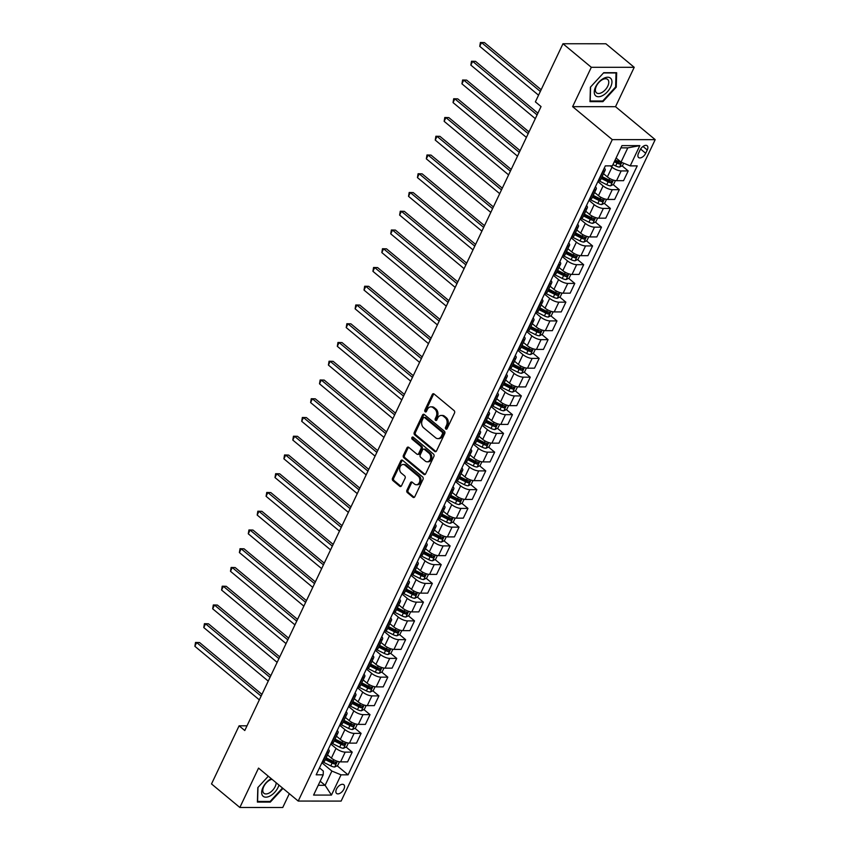<?xml version="1.0" encoding="UTF-8"?>
<svg xmlns="http://www.w3.org/2000/svg" width="850" height="850" viewBox="0 0 850 850"><rect width="100%" height="100%" fill="white"/><g stroke="black" fill="none" stroke-linecap="round" stroke-linejoin="round"><path stroke-width="1.27" d="M445.825 429.048A1.222 0.924 -90 0 0 447.089 428.666L454.516 413.015A1.742 1.317 -90 0 0 454.102 410.624L434.074 393.986A1.742 1.317 -90 0 0 432.267 394.527L424.841 410.168A1.222 0.924 -90 0 0 426.402 411.464L427.359 409.445A5.567 4.207 -90 0 1 430.918 406.842A5.567 4.207 -90 0 1 433.16 407.692L434.828 409.073A5.567 4.207 -90 0 1 436.146 416.744L435.189 418.774A1.222 0.924 -90 0 0 436.741 420.059L437.707 418.041A5.567 4.207 -90 0 1 441.267 415.438A5.567 4.207 -90 0 1 443.498 416.288L445.166 417.669A5.567 4.207 -90 0 1 446.494 425.34L445.538 427.369A1.222 0.924 -90 0 0 445.825 429.048M343.91 789.087A5.663 3.145 129.7 0 0 343.825 784.731A5.663 3.145 129.7 0 0 336.494 789.087A5.663 3.145 129.7 0 0 336.579 793.443A5.663 3.145 129.7 0 0 343.91 789.087M406.938 490.195A1.742 1.317 -90 0 0 407.341 492.596L412.962 497.261A1.742 1.317 -90 0 0 414.779 496.719L423.024 479.347A1.742 1.317 -90 0 0 422.609 476.946L402.581 460.307A1.742 1.317 -90 0 0 400.775 460.859L392.53 478.231A1.742 1.317 -90 0 0 392.934 480.622L399.723 486.264A1.742 1.317 -90 0 0 401.54 485.711L405.067 478.284A1.742 1.317 -90 0 0 404.653 475.883L401.285 473.089A4.654 3.517 -90 0 1 399.776 467.861A4.654 3.517 -90 0 1 403.166 464.493A4.654 3.517 -90 0 1 405.025 465.205L418.211 476.159A4.654 3.517 -90 0 1 419.719 481.387A4.654 3.517 -90 0 1 416.341 484.755A4.654 3.517 -90 0 1 414.471 484.043L412.271 482.216A1.742 1.317 -90 0 0 410.465 482.757L406.938 490.195L408.096 490.195A1.742 1.317 -90 0 0 408.51 492.596L414.12 497.261A1.742 1.317 -90 0 0 414.248 497.346M258.538 768.102L239.849 807.479L211.512 783.934L239.105 725.815L244.779 730.522L541.046 106.569L535.383 101.862L562.976 43.743L591.313 67.288L572.624 106.654L612.287 139.623L298.212 801.061L258.538 768.102M434.711 451.478A1.742 1.317 -90 0 0 436.517 450.925L444.763 433.553A1.742 1.317 -90 0 0 444.348 431.163L424.331 414.524A1.742 1.317 -90 0 0 422.514 415.066L414.269 432.438A1.742 1.317 -90 0 0 414.683 434.839L434.711 451.478L435.869 451.478A1.742 1.317 -90 0 0 435.986 451.562M433.893 456.45L425.648 473.822A1.742 1.317 -90 0 1 423.831 474.374L403.814 457.725A1.742 1.317 -90 0 1 403.399 455.334L406.927 447.897A1.742 1.317 -90 0 1 408.733 447.355L416.861 454.102A1.742 1.317 -90 0 0 418.668 453.549L421.016 448.619A1.742 1.317 -90 0 0 420.601 446.218L412.144 439.195A1.222 0.924 -90 0 1 413.121 437.134L433.479 454.049A1.742 1.317 -90 0 1 433.893 456.45M640.071 149.982L638.509 153.287A5.493 3.049 129.7 0 0 638.594 157.516A5.493 3.049 129.7 0 0 645.702 153.287L647.264 149.993A5.493 3.049 129.7 0 0 647.179 145.764A5.493 3.049 129.7 0 0 640.071 149.982M612.287 139.623L655.191 139.644L341.116 801.093L298.212 801.061M639.827 145.637L630.211 165.888L621.031 162.116L627.799 147.868L639.827 145.637L621.966 145.626L612.351 165.877L605.338 165.867L316.179 774.817L323.202 774.828L323.308 771.056L319.483 767.879M337.163 765.776L348.075 774.839L637.224 165.888L630.211 165.888M348.075 774.839L341.052 774.839L331.447 795.079L313.586 795.069L323.202 774.828M572.624 106.654L615.528 106.686L634.217 67.309L591.313 67.288M634.217 67.309L605.88 43.764L562.976 43.743M239.849 807.479L282.752 807.5L289.319 793.677M615.528 106.686L655.191 139.644M247.01 725.815L239.105 725.815M627.799 147.868L620.904 147.857M621.031 162.116L616.091 158.004M320.174 781.203L325.114 785.315L331.882 771.067L321.906 762.769M346.067 747.033L352.219 752.133L347.586 761.887L340.574 761.876A7.087 2.465 -154.6 0 1 331.394 758.115L327.537 754.906M352.219 752.133L345.196 752.133A7.087 2.465 -154.6 0 1 336.026 748.361L330.809 744.026M354.971 728.28L361.112 733.391L356.49 743.134L349.467 743.134A7.087 2.465 -154.6 0 1 340.297 739.362L336.441 736.153M361.112 733.391L354.099 733.38A7.087 2.465 -154.6 0 1 344.93 729.608L339.713 725.273M363.874 709.537L370.016 714.638L365.394 724.391L358.371 724.381A7.087 2.465 -154.6 0 1 349.201 720.609L345.344 717.411M370.016 714.638L363.003 714.638A7.087 2.465 -154.6 0 1 353.834 710.866L348.617 706.531M372.778 690.784L378.919 695.884L374.287 705.638L367.274 705.638A7.087 2.465 -154.6 0 1 358.105 701.866L354.248 698.657M378.919 695.884L371.907 695.884A7.087 2.465 -154.6 0 1 362.737 692.112L357.51 687.778M381.682 672.031L387.823 677.142L383.191 686.896L376.178 686.885A7.087 2.465 -154.6 0 1 367.009 683.113L363.152 679.915M387.823 677.142L380.811 677.142A7.087 2.465 -154.6 0 1 371.641 673.37L366.414 669.035M390.586 653.289L396.727 658.389L392.094 668.143L385.082 668.143A7.087 2.465 -154.6 0 1 375.913 664.371L372.056 661.162M396.727 658.389L389.714 658.389A7.087 2.465 -154.6 0 1 380.534 654.617L375.317 650.282M399.489 634.536L405.631 639.646L400.998 649.389L393.986 649.389A7.087 2.465 -154.6 0 1 384.816 645.617L380.949 642.419M405.631 639.646L398.618 639.636A7.087 2.465 -154.6 0 1 389.438 635.874L384.221 631.539M408.382 615.793L414.534 620.893L409.902 630.647L402.889 630.636A7.087 2.465 -154.6 0 1 393.709 626.875L389.853 623.666M414.534 620.893L407.511 620.893A7.087 2.465 -154.6 0 1 398.342 617.121L393.125 612.786M417.286 597.04L423.438 602.151L418.806 611.894L411.793 611.894A7.087 2.465 -154.6 0 1 402.613 608.122L398.756 604.913M423.438 602.151L416.415 602.14A7.087 2.465 -154.6 0 1 407.246 598.379L402.029 594.033M426.19 578.298L432.331 583.398L427.709 593.151L420.686 593.141A7.087 2.465 -154.6 0 1 411.517 589.379L407.66 586.171M432.331 583.398L425.319 583.398A7.087 2.465 -154.6 0 1 416.149 579.626L410.933 575.291M435.094 559.544L441.235 564.655L436.613 574.398L429.59 574.398A7.087 2.465 -154.6 0 1 420.421 570.626L416.564 567.418M441.235 564.655L434.223 564.644A7.087 2.465 -154.6 0 1 425.053 560.872L419.836 556.537M443.998 540.802L450.139 545.902L445.506 555.656L438.494 555.645A7.087 2.465 -154.6 0 1 429.324 551.873L425.467 548.675M450.139 545.902L443.126 545.902A7.087 2.465 -154.6 0 1 433.957 542.13L428.729 537.795M452.901 522.049L459.043 527.149L454.41 536.903L447.397 536.903A7.087 2.465 -154.6 0 1 438.228 533.131L434.371 529.922M459.043 527.149L452.03 527.149A7.087 2.465 -154.6 0 1 442.861 523.377L437.633 519.042M461.805 503.296L467.946 508.406L463.314 518.149L456.301 518.149A7.087 2.465 -154.6 0 1 447.132 514.378L443.275 511.179M467.946 508.406L460.934 508.406A7.087 2.465 -154.6 0 1 451.754 504.634L446.537 500.299M470.709 484.553L476.85 489.653L472.217 499.407L465.205 499.407A7.087 2.465 -154.6 0 1 456.036 495.635L452.168 492.426M476.85 489.653L469.837 489.653A7.087 2.465 -154.6 0 1 460.658 485.881L455.441 481.546M479.602 465.8L485.754 470.911L481.121 480.654L474.109 480.654A7.087 2.465 -154.6 0 1 464.929 476.882L461.072 473.673M485.754 470.911L478.731 470.9A7.087 2.465 -154.6 0 1 469.561 467.139L464.344 462.793M488.506 447.058L494.658 452.158L490.025 461.911L483.013 461.901A7.087 2.465 -154.6 0 1 473.832 458.139L469.976 454.931M494.658 452.158L487.634 452.158A7.087 2.465 -154.6 0 1 478.465 448.386L473.248 444.051M497.409 428.304L503.551 433.415L498.929 443.158L491.906 443.158A7.087 2.465 -154.6 0 1 482.736 439.386L478.879 436.178M503.551 433.415L496.538 433.404A7.087 2.465 -154.6 0 1 487.369 429.632L482.152 425.297M506.313 409.562L512.454 414.662L507.832 424.416L500.809 424.405A7.087 2.465 -154.6 0 1 491.64 420.633L487.783 417.435M512.454 414.662L505.442 414.662A7.087 2.465 -154.6 0 1 496.272 410.89L491.056 406.555M515.217 390.809L521.358 395.919L516.726 405.663L509.713 405.663A7.087 2.465 -154.6 0 1 500.544 401.891L496.687 398.682M521.358 395.919L514.346 395.909A7.087 2.465 -154.6 0 1 505.176 392.137L499.949 387.802M524.121 372.066L530.262 377.166L525.629 386.92L518.617 386.909A7.087 2.465 -154.6 0 1 509.447 383.138L505.591 379.939M530.262 377.166L523.249 377.166A7.087 2.465 -154.6 0 1 514.08 373.394L508.853 369.059M533.024 353.313L539.166 358.413L534.533 368.167L527.521 368.167A7.087 2.465 -154.6 0 1 518.351 364.395L514.494 361.186M539.166 358.413L532.153 358.413A7.087 2.465 -154.6 0 1 522.973 354.641L517.756 350.306M541.928 334.56L548.069 339.671L543.437 349.414L536.424 349.414A7.087 2.465 -154.6 0 1 527.255 345.642L523.388 342.444M548.069 339.671L541.057 339.66A7.087 2.465 -154.6 0 1 531.877 335.899L526.66 331.564M550.821 315.817L556.973 320.918L552.341 330.671L545.328 330.661A7.087 2.465 -154.6 0 1 536.148 326.899L532.291 323.691M556.973 320.918L549.95 320.918A7.087 2.465 -154.6 0 1 540.781 317.146L535.564 312.811M559.725 297.064L565.877 302.175L561.244 311.918L554.232 311.918A7.087 2.465 -154.6 0 1 545.052 308.146L541.195 304.938M565.877 302.175L558.854 302.164A7.087 2.465 -154.6 0 1 549.684 298.403L544.468 294.058M568.629 278.322L574.77 283.422L570.148 293.176L563.125 293.165A7.087 2.465 -154.6 0 1 553.956 289.404L550.099 286.195M574.77 283.422L567.758 283.422A7.087 2.465 -154.6 0 1 558.588 279.65L553.371 275.315M577.532 259.569L583.674 264.679L579.052 274.422L572.029 274.422A7.087 2.465 -154.6 0 1 562.859 270.651L559.003 267.442M583.674 264.679L576.661 264.669A7.087 2.465 -154.6 0 1 567.492 260.897L562.275 256.562M586.436 240.826L592.577 245.926L587.945 255.68L580.933 255.669A7.087 2.465 -154.6 0 1 571.763 251.898L567.906 248.699M592.577 245.926L585.565 245.926A7.087 2.465 -154.6 0 1 576.396 242.154L571.168 237.819M595.34 222.073L601.481 227.173L596.849 236.927L589.836 236.927A7.087 2.465 -154.6 0 1 580.667 233.155L576.81 229.946M601.481 227.173L594.469 227.173A7.087 2.465 -154.6 0 1 585.299 223.401L580.072 219.066M604.244 203.32L610.385 208.431L605.753 218.174L598.74 218.174A7.087 2.465 -154.6 0 1 589.571 214.402L585.714 211.204M610.385 208.431L603.372 208.431A7.087 2.465 -154.6 0 1 594.192 204.659L588.976 200.324M613.148 184.577L619.289 189.678L614.656 199.431L607.644 199.431A7.087 2.465 -154.6 0 1 598.474 195.659L594.607 192.451M619.289 189.678L612.276 189.678A7.087 2.465 -154.6 0 1 603.096 185.906L597.879 181.571M622.041 165.824L628.192 170.935L623.56 180.678L616.548 180.678A7.087 2.465 -154.6 0 1 607.367 176.906L603.511 173.697M628.192 170.935L621.169 170.924A7.087 2.465 -154.6 0 1 612 167.163L610.459 165.877M318.219 785.315L325.114 785.315L331.447 795.079M615.113 160.066L618.386 162.786M605.774 178.458L609.482 181.539M596.87 197.2L600.589 200.292M587.966 215.953L591.685 219.034M579.073 234.706L582.781 237.788M570.169 253.449L573.878 256.53M561.266 272.202L564.974 275.283M552.362 290.944L556.07 294.026M543.458 309.697L547.166 312.779M534.554 328.44L538.263 331.532M525.651 347.193L529.369 350.274M516.747 365.936L520.466 369.027M507.854 384.689L511.562 387.77M498.95 403.442L502.658 406.523M490.046 422.184L493.754 425.266M481.142 440.938L484.851 444.019M472.239 459.68L475.947 462.761M463.335 478.433L467.043 481.514M454.431 497.176L458.15 500.267M445.527 515.929L449.246 519.01M436.634 534.671L440.342 537.763M427.731 553.424L431.439 556.506M418.827 572.178L422.535 575.259M409.923 590.92L413.631 594.001M401.019 609.673L404.728 612.754M392.116 628.416L395.824 631.508M383.212 647.169L386.931 650.25M374.308 665.911L378.027 669.003M365.415 684.664L369.123 687.746M356.511 703.418L360.219 706.499M347.608 722.16L351.316 725.241M338.704 740.913L342.412 743.994M329.8 759.656L333.508 762.737M604.318 168.002A7.087 2.465 -154.6 0 1 605.179 170.191A7.087 2.465 -154.6 0 1 603.319 170.914L602.937 170.914M605.179 170.191L600.557 179.934A7.087 2.465 -154.6 0 1 598.687 180.667L598.304 180.667M595.425 186.756A7.087 2.465 -154.6 0 1 596.275 188.934A7.087 2.465 -154.6 0 1 594.416 189.667L594.033 189.667M596.275 188.934L591.653 198.688A7.087 2.465 -154.6 0 1 589.783 199.421L589.411 199.421M586.521 205.498A7.087 2.465 -154.6 0 1 587.382 207.687A7.087 2.465 -154.6 0 1 585.512 208.42L585.129 208.42M587.382 207.687L582.749 217.441A7.087 2.465 -154.6 0 1 580.879 218.163L580.508 218.163M577.617 224.251A7.087 2.465 -154.6 0 1 578.478 226.44A7.087 2.465 -154.6 0 1 576.608 227.163L576.226 227.163M578.478 226.44L573.846 236.183A7.087 2.465 -154.6 0 1 571.976 236.916L571.604 236.916M568.714 242.994A7.087 2.465 -154.6 0 1 569.574 245.183A7.087 2.465 -154.6 0 1 567.704 245.916L567.332 245.916M569.574 245.183L564.942 254.936A7.087 2.465 -154.6 0 1 563.082 255.659L562.7 255.659M559.81 261.747A7.087 2.465 -154.6 0 1 560.671 263.936A7.087 2.465 -154.6 0 1 558.801 264.658L558.429 264.658M560.671 263.936L556.038 273.679A7.087 2.465 -154.6 0 1 554.179 274.412L553.796 274.412M550.906 280.489A7.087 2.465 -154.6 0 1 551.767 282.678A7.087 2.465 -154.6 0 1 549.897 283.411L549.525 283.411M551.767 282.678L547.134 292.432A7.087 2.465 -154.6 0 1 545.275 293.154L544.893 293.154M542.003 299.243A7.087 2.465 -154.6 0 1 542.863 301.431A7.087 2.465 -154.6 0 1 541.004 302.154L540.621 302.154M542.863 301.431L538.231 311.174A7.087 2.465 -154.6 0 1 536.371 311.908L535.989 311.908M533.099 317.985A7.087 2.465 -154.6 0 1 533.959 320.174A7.087 2.465 -154.6 0 1 532.1 320.907L531.717 320.907M533.959 320.174L529.337 329.928A7.087 2.465 -154.6 0 1 527.467 330.661L527.085 330.661M524.206 336.738A7.087 2.465 -154.6 0 1 525.056 338.927A7.087 2.465 -154.6 0 1 523.196 339.66L522.814 339.66M525.056 338.927L520.434 348.681A7.087 2.465 -154.6 0 1 518.564 349.403L518.192 349.403M515.302 355.491A7.087 2.465 -154.6 0 1 516.163 357.68A7.087 2.465 -154.6 0 1 514.293 358.402L513.91 358.402M516.163 357.68L511.53 367.423A7.087 2.465 -154.6 0 1 509.66 368.156L509.288 368.156M506.398 374.234A7.087 2.465 -154.6 0 1 507.259 376.422A7.087 2.465 -154.6 0 1 505.389 377.156L505.006 377.156M507.259 376.422L502.626 386.176A7.087 2.465 -154.6 0 1 500.756 386.899L500.384 386.899M497.494 392.987A7.087 2.465 -154.6 0 1 498.355 395.176A7.087 2.465 -154.6 0 1 496.485 395.898L496.113 395.898M498.355 395.176L493.723 404.919A7.087 2.465 -154.6 0 1 491.863 405.652L491.481 405.652M488.591 411.729A7.087 2.465 -154.6 0 1 489.451 413.918A7.087 2.465 -154.6 0 1 487.581 414.651L487.209 414.651M489.451 413.918L484.819 423.672A7.087 2.465 -154.6 0 1 482.959 424.394L482.577 424.394M479.687 430.483A7.087 2.465 -154.6 0 1 480.547 432.671A7.087 2.465 -154.6 0 1 478.678 433.394L478.306 433.394M480.547 432.671L475.915 442.414A7.087 2.465 -154.6 0 1 474.056 443.147L473.673 443.147M470.783 449.225A7.087 2.465 -154.6 0 1 471.644 451.414A7.087 2.465 -154.6 0 1 469.784 452.147L469.402 452.147M471.644 451.414L467.011 461.168A7.087 2.465 -154.6 0 1 465.152 461.89L464.769 461.89M461.879 467.978A7.087 2.465 -154.6 0 1 462.74 470.167A7.087 2.465 -154.6 0 1 460.881 470.889L460.498 470.889M462.74 470.167L458.118 479.91A7.087 2.465 -154.6 0 1 456.248 480.643L455.866 480.643M452.986 486.731A7.087 2.465 -154.6 0 1 453.836 488.909A7.087 2.465 -154.6 0 1 451.977 489.642L451.594 489.642M453.836 488.909L449.214 498.663A7.087 2.465 -154.6 0 1 447.344 499.396L446.973 499.396M444.082 505.474A7.087 2.465 -154.6 0 1 444.943 507.663A7.087 2.465 -154.6 0 1 443.073 508.396L442.691 508.396M444.943 507.663L440.311 517.416A7.087 2.465 -154.6 0 1 438.441 518.139L438.069 518.139M435.179 524.227A7.087 2.465 -154.6 0 1 436.039 526.416A7.087 2.465 -154.6 0 1 434.169 527.138L433.787 527.138M436.039 526.416L431.407 536.159A7.087 2.465 -154.6 0 1 429.537 536.892L429.165 536.892M426.275 542.969A7.087 2.465 -154.6 0 1 427.136 545.158A7.087 2.465 -154.6 0 1 425.266 545.891L424.894 545.891M427.136 545.158L422.503 554.912A7.087 2.465 -154.6 0 1 420.644 555.634L420.261 555.634M417.371 561.722A7.087 2.465 -154.6 0 1 418.232 563.911A7.087 2.465 -154.6 0 1 416.362 564.634L415.99 564.634M418.232 563.911L413.599 573.654A7.087 2.465 -154.6 0 1 411.74 574.388L411.358 574.388M408.467 580.465A7.087 2.465 -154.6 0 1 409.328 582.654A7.087 2.465 -154.6 0 1 407.458 583.387L407.086 583.387M409.328 582.654L404.696 592.407A7.087 2.465 -154.6 0 1 402.836 593.13L402.454 593.13M399.564 599.218A7.087 2.465 -154.6 0 1 400.424 601.407A7.087 2.465 -154.6 0 1 398.565 602.129L398.183 602.129M400.424 601.407L395.792 611.15A7.087 2.465 -154.6 0 1 393.933 611.883L393.55 611.883M390.66 617.961A7.087 2.465 -154.6 0 1 391.521 620.149A7.087 2.465 -154.6 0 1 389.661 620.883L389.279 620.883M391.521 620.149L386.899 629.903A7.087 2.465 -154.6 0 1 385.029 630.636L384.646 630.626M381.767 636.714A7.087 2.465 -154.6 0 1 382.617 638.903A7.087 2.465 -154.6 0 1 380.757 639.625L380.375 639.625M382.617 638.903L377.995 648.656A7.087 2.465 -154.6 0 1 376.125 649.379L375.753 649.379M372.863 655.467A7.087 2.465 -154.6 0 1 373.724 657.656A7.087 2.465 -154.6 0 1 371.854 658.378L371.471 658.378M373.724 657.656L369.091 667.399A7.087 2.465 -154.6 0 1 367.221 668.132L366.849 668.132M363.959 674.209A7.087 2.465 -154.6 0 1 364.82 676.398A7.087 2.465 -154.6 0 1 362.95 677.131L362.567 677.131M364.82 676.398L360.188 686.152A7.087 2.465 -154.6 0 1 358.317 686.874L357.946 686.874M355.056 692.963A7.087 2.465 -154.6 0 1 355.916 695.151A7.087 2.465 -154.6 0 1 354.046 695.874L353.674 695.874M355.916 695.151L351.284 704.894A7.087 2.465 -154.6 0 1 349.424 705.628L349.042 705.628M346.152 711.705A7.087 2.465 -154.6 0 1 347.013 713.894A7.087 2.465 -154.6 0 1 345.142 714.627L344.771 714.627M347.013 713.894L342.38 723.648A7.087 2.465 -154.6 0 1 340.521 724.37L340.138 724.37M337.248 730.458A7.087 2.465 -154.6 0 1 338.109 732.647A7.087 2.465 -154.6 0 1 336.239 733.369L335.867 733.369M338.109 732.647L333.476 742.39A7.087 2.465 -154.6 0 1 331.617 743.123L331.234 743.123M328.344 749.201A7.087 2.465 -154.6 0 1 329.205 751.389A7.087 2.465 -154.6 0 1 327.346 752.122L326.963 752.122M329.205 751.389L324.572 761.143A7.087 2.465 -154.6 0 1 322.713 761.866L322.331 761.866M331.882 771.067L341.052 774.839M590.41 87.168L589.996 101.639L602.916 101.649L616.25 87.178L616.664 72.707L603.744 72.696L590.41 87.168M268.303 776.22L257.816 787.61L257.401 802.081L270.321 802.092L282.954 788.386M615.634 86.668L616.25 87.178M602.151 101.012L602.916 101.649M269.556 801.454L270.321 802.092M446.888 428.963A1.222 0.924 -90 0 1 446.696 427.369L447.652 425.34A5.567 4.207 -90 0 0 446.335 417.669L445.166 417.669M441.267 415.438L442.425 415.438A5.567 4.207 -90 0 1 444.667 416.288L446.335 417.669M430.918 406.842L432.076 406.842A5.567 4.207 -90 0 1 434.318 407.692L435.986 409.073A5.567 4.207 -90 0 1 437.304 416.744L436.348 418.774A1.222 0.924 -90 0 0 436.549 420.357M433.957 393.89A1.742 1.317 -90 0 0 433.426 394.527L425.999 410.178A1.222 0.924 -90 0 0 426.201 411.761M424.214 414.428A1.742 1.317 -90 0 0 423.672 415.066L415.427 432.438A1.742 1.317 -90 0 0 415.841 434.839L435.869 451.478M442.436 433.882A1.222 0.924 -90 0 0 442.149 432.204L424.575 417.594A1.222 0.924 -90 0 0 423.3 417.977L422.291 420.112A5.567 4.207 -90 0 0 423.608 427.784L435.625 437.771A5.567 4.207 -90 0 0 437.867 438.621A5.567 4.207 -90 0 0 441.426 436.018L442.436 433.882L443.604 433.882A1.222 0.924 -90 0 0 443.307 432.204L442.149 432.204M424.086 417.414L425.244 417.414A1.222 0.924 -90 0 1 425.733 417.594L443.307 432.204M437.867 438.621L439.025 438.621A5.567 4.207 -90 0 0 442.584 436.018L441.426 436.018M443.604 433.882L442.584 436.018M408.616 447.259A1.742 1.317 -90 0 0 408.085 447.897L404.558 455.334A1.742 1.317 -90 0 0 404.972 457.736L425 474.374A1.742 1.317 -90 0 0 425.117 474.459M417.562 454.368L418.721 454.368A1.742 1.317 -90 0 0 419.826 453.549L422.174 448.619A1.742 1.317 -90 0 0 421.759 446.218L413.302 439.195L412.144 439.195M413.217 437.219A1.222 0.924 -90 0 0 413.302 439.195M425.287 461.104A4.654 3.517 -90 0 0 427.157 461.816A4.654 3.517 -90 0 0 430.536 458.447A4.654 3.517 -90 0 0 429.027 453.22L424.384 449.363A1.742 1.317 -90 0 0 422.567 449.916L420.229 454.846A1.742 1.317 -90 0 0 420.644 457.247L425.287 461.104M427.157 461.816L428.315 461.816A4.654 3.517 -90 0 0 431.694 458.447A4.654 3.517 -90 0 0 430.185 453.231L429.027 453.22M423.683 449.098L424.841 449.098A1.742 1.317 -90 0 1 425.542 449.363L430.185 453.231M412.154 482.131A1.742 1.317 -90 0 0 411.623 482.768L408.096 490.195M416.341 484.755L417.499 484.755A4.654 3.517 -90 0 0 420.877 481.387A4.654 3.517 -90 0 0 419.369 476.17L418.211 476.159M403.166 464.493L404.324 464.504A4.654 3.517 -90 0 1 406.183 465.216L419.369 476.17M402.464 460.222A1.742 1.317 -90 0 0 401.933 460.859L393.688 478.231A1.742 1.317 -90 0 0 394.103 480.622L400.881 486.264A1.742 1.317 -90 0 0 400.998 486.349M623.688 163.2L622.561 165.569L619.533 167.067A4.696 1.636 -154.6 0 1 615.666 165.941L612.956 164.602M541.142 89.718L484.436 42.596L481.536 42.596L479.751 46.346L538.549 95.2M614.306 161.744L617.015 163.094A4.696 1.636 25.4 0 0 619.873 164.103L620.723 162.308A4.696 1.636 -154.6 0 1 617.865 161.298L615.166 159.949M619.873 164.103L618.237 162.754A2.391 0.829 -154.6 0 1 617.461 162.424L614.656 161.022M540.324 91.449L481.536 42.596L480.399 42.5L484.436 42.596M479.751 46.346L480.399 42.5M615.432 180.593L613.657 184.322L610.629 185.821A4.696 1.636 -154.6 0 1 606.762 184.694L599.016 180.837A13.547 4.718 -154.6 0 1 598.676 180.667L603.319 170.914M537.912 113.177L475.533 61.349L472.632 61.349L470.847 65.099L535.309 118.649M601.269 178.436L608.111 181.847A4.696 1.636 25.4 0 0 610.969 182.856L611.819 181.05A4.696 1.636 -154.6 0 1 608.972 180.041L602.119 176.641M610.969 182.856L609.344 181.496A2.391 0.829 -154.6 0 1 608.568 181.167L601.609 177.714M537.094 114.909L472.632 61.349L471.495 61.253L475.533 61.349M470.847 65.099L471.495 61.253M606.528 199.336L604.754 203.076L601.726 204.574A4.696 1.636 -154.6 0 1 597.858 203.437L590.112 199.591A13.547 4.718 -154.6 0 1 589.773 199.421L594.416 189.667M529.008 131.931L466.629 80.102L463.728 80.091L461.943 83.842L526.405 137.403M592.365 197.189L599.207 200.589A4.696 1.636 25.4 0 0 602.066 201.599L602.926 199.803A4.696 1.636 -154.6 0 1 600.068 198.794L593.215 195.383M602.066 201.599L600.44 200.249A2.391 0.829 -154.6 0 1 599.664 199.92L592.705 196.456M528.19 133.652L463.728 80.091L462.591 79.996L466.629 80.102M461.943 83.842L462.591 79.996M597.624 218.089L595.85 221.818L592.822 223.316A4.696 1.636 -154.6 0 1 588.954 222.19L581.219 218.344A13.547 4.718 -154.6 0 1 580.869 218.163L585.512 208.42M520.104 150.673L457.725 98.844L454.824 98.844L453.05 102.595L517.501 156.156M583.461 215.932L590.304 219.343A4.696 1.636 25.4 0 0 593.162 220.352L594.023 218.556A4.696 1.636 -154.6 0 1 591.164 217.536L584.311 214.136M593.162 220.352L591.536 218.992A2.391 0.829 -154.6 0 1 590.761 218.673L583.801 215.209M519.286 152.405L454.824 98.844L453.688 98.749L457.725 98.844M453.05 102.595L453.688 98.749M588.721 236.831L586.946 240.571L583.918 242.069A4.696 1.636 -154.6 0 1 580.051 240.943L572.316 237.086A13.547 4.718 -154.6 0 1 571.965 236.916M511.201 169.426L448.821 117.598L445.921 117.598L444.146 121.338L508.608 174.898M574.558 234.685L581.4 238.085A4.696 1.636 25.4 0 0 584.258 239.094L585.119 237.299A4.696 1.636 -154.6 0 1 582.261 236.289L575.418 232.879M584.258 239.094L582.633 237.745A2.391 0.829 -154.6 0 1 581.857 237.416L574.898 233.962M510.382 171.148L445.921 117.598L444.784 117.491L448.821 117.598M444.146 121.338L444.784 117.491M602.862 95.434A11.507 6.386 129.7 0 0 611.947 82.11A11.507 6.386 129.7 0 0 603.341 78.54A11.507 6.386 129.7 0 0 594.256 91.853A11.507 6.386 129.7 0 0 602.862 95.434M601.885 92.522A8.712 4.834 129.7 0 0 607.931 85.786A8.712 4.834 129.7 0 0 607.644 79.422A8.712 4.834 129.7 0 0 602.257 79.73A8.712 4.834 129.7 0 0 596.211 86.466A8.712 4.834 129.7 0 0 596.498 92.831A8.712 4.834 129.7 0 0 601.885 92.522M590.58 86.976L603.5 72.951L616.016 72.962L615.623 86.987L602.703 101.012L590.187 101.001L590.58 86.976M271.288 778.696A11.507 6.386 129.7 0 0 262.969 787.419A11.507 6.386 129.7 0 0 265.88 797.173A11.507 6.386 129.7 0 0 278.046 787.429A11.507 6.386 129.7 0 0 278.949 785.06M272 779.291A8.712 4.834 129.7 0 0 263.766 786.569A8.712 4.834 129.7 0 0 263.904 793.273A8.712 4.834 129.7 0 0 275.177 786.569A8.712 4.834 129.7 0 0 276.176 782.754M282.498 788.003L270.109 801.454L257.592 801.444L257.986 787.419L268.313 776.22M579.817 255.584L578.043 259.314L575.014 260.812A4.696 1.636 -154.6 0 1 571.147 259.686L563.412 255.839A13.547 4.718 -154.6 0 1 563.061 255.659L567.704 245.916M502.297 188.169L439.918 136.34L437.017 136.34L435.243 140.091L499.704 193.651M565.654 253.428L572.507 256.838A4.696 1.636 25.4 0 0 575.365 257.848L576.215 256.052A4.696 1.636 -154.6 0 1 573.357 255.032L566.514 251.632M575.365 257.848L573.729 256.488A2.391 0.829 -154.6 0 1 572.953 256.169L566.004 252.705M501.479 189.901L437.017 136.34L435.88 136.244L439.918 136.34M435.243 140.091L435.88 136.244M570.924 274.327L569.149 278.067L566.111 279.565A4.696 1.636 -154.6 0 1 562.243 278.439L554.508 274.582A13.547 4.718 -154.6 0 1 554.157 274.412M493.393 206.922L431.014 155.093L428.124 155.093L426.339 158.844L490.801 212.394M556.75 272.181L563.603 275.581A4.696 1.636 25.4 0 0 566.461 276.601L567.311 274.794A4.696 1.636 -154.6 0 1 564.453 273.785L557.611 270.385M566.461 276.601L564.825 275.241A2.391 0.829 -154.6 0 1 564.049 274.911L557.101 271.458M492.575 208.643L428.124 155.093L426.976 154.987L431.014 155.093M426.339 158.844L426.976 154.987M562.02 293.08L560.246 296.809L557.207 298.308A4.696 1.636 -154.6 0 1 553.339 297.181L545.604 293.335A13.547 4.718 -154.6 0 1 545.254 293.154L549.897 283.411M484.5 225.664L422.121 173.836L419.22 173.836L417.435 177.586L481.897 231.147M547.846 290.923L554.699 294.334A4.696 1.636 25.4 0 0 557.558 295.343L558.407 293.547A4.696 1.636 -154.6 0 1 555.549 292.538L548.707 289.127M557.558 295.343L555.921 293.994A2.391 0.829 -154.6 0 1 555.146 293.664L548.197 290.201M483.671 227.396L419.22 173.836L418.083 173.74L422.121 173.836M417.435 177.586L418.083 173.74M553.116 311.822L551.342 315.562L548.314 317.061A4.696 1.636 -154.6 0 1 544.446 315.934L536.701 312.078A13.547 4.718 -154.6 0 1 536.361 311.908L541.004 302.154M475.596 244.417L413.217 192.589L410.316 192.589L408.531 196.339L472.993 249.889M538.953 309.676L545.796 313.087A4.696 1.636 25.4 0 0 548.654 314.096L549.504 312.29A4.696 1.636 -154.6 0 1 546.646 311.281L539.803 307.881M548.654 314.096L547.018 312.736A2.391 0.829 -154.6 0 1 546.242 312.407L539.293 308.954M474.778 246.139L410.316 192.589L409.179 192.482L413.217 192.589M408.531 196.339L409.179 192.482M544.213 330.576L542.438 334.305L539.41 335.803A4.696 1.636 -154.6 0 1 535.543 334.677L527.797 330.831A13.547 4.718 -154.6 0 1 527.457 330.661L532.1 320.907M466.692 263.171L404.313 211.342L401.413 211.331L399.627 215.082L464.089 268.642M530.049 328.429L536.892 331.829A4.696 1.636 25.4 0 0 539.75 332.839L540.6 331.043A4.696 1.636 -154.6 0 1 537.753 330.034L530.899 326.623M539.75 332.839L538.124 331.489A2.391 0.829 -154.6 0 1 537.349 331.16L530.389 327.696M465.874 264.892L401.413 211.331L400.276 211.236L404.313 211.342M399.627 215.082L400.276 211.236M535.309 349.329L533.534 353.058L530.506 354.556A4.696 1.636 -154.6 0 1 526.639 353.43L518.893 349.584A13.547 4.718 -154.6 0 1 518.553 349.403L523.196 339.66M457.789 281.913L395.409 230.084L392.509 230.084L390.724 233.835L455.186 287.396M521.146 347.172L527.988 350.582A4.696 1.636 25.4 0 0 530.846 351.592L531.707 349.786A4.696 1.636 -154.6 0 1 528.849 348.776L521.996 345.376M530.846 351.592L529.221 350.232A2.391 0.829 -154.6 0 1 528.445 349.913L521.486 346.449M456.971 283.645L392.509 230.084L391.372 229.989L395.409 230.084M390.724 233.835L391.372 229.989M526.405 368.071L524.631 371.811L521.602 373.309A4.696 1.636 -154.6 0 1 517.735 372.172L510 368.326A13.547 4.718 -154.6 0 1 509.649 368.156M448.885 300.666L386.506 248.837L383.605 248.827L381.831 252.577L446.282 306.138M512.242 365.925L519.084 369.325A4.696 1.636 25.4 0 0 521.942 370.334L522.803 368.539A4.696 1.636 -154.6 0 1 519.945 367.529L513.092 364.119M521.942 370.334L520.317 368.985A2.391 0.829 -154.6 0 1 519.541 368.656L512.582 365.203M448.067 302.388L383.605 248.827L382.468 248.731L386.506 248.837M381.831 252.577L382.468 248.731M517.501 386.824L515.727 390.554L512.699 392.052A4.696 1.636 -154.6 0 1 508.831 390.926L501.096 387.079A13.547 4.718 -154.6 0 1 500.746 386.899L505.389 377.156M439.981 319.409L377.602 267.58L374.701 267.58L372.927 271.331L437.389 324.891M503.338 384.668L510.181 388.078A4.696 1.636 25.4 0 0 513.039 389.087L513.899 387.292A4.696 1.636 -154.6 0 1 511.041 386.272L504.199 382.872M513.039 389.087L511.413 387.728A2.391 0.829 -154.6 0 1 510.638 387.409L503.678 383.945M439.163 321.141L374.701 267.58L373.564 267.484L377.602 267.58M372.927 271.331L373.564 267.484M508.598 405.567L506.823 409.307L503.795 410.805A4.696 1.636 -154.6 0 1 499.928 409.679L492.192 405.822A13.547 4.718 -154.6 0 1 491.842 405.652M431.078 338.162L368.698 286.333L365.797 286.333L364.023 290.084L428.485 343.634M494.434 403.421L501.288 406.821A4.696 1.636 25.4 0 0 504.146 407.841L504.996 406.034A4.696 1.636 -154.6 0 1 502.138 405.025L495.295 401.614M504.146 407.841L502.509 406.481A2.391 0.829 -154.6 0 1 501.734 406.151L494.785 402.698M430.259 339.883L365.797 286.333L364.661 286.227L368.698 286.333M364.023 290.084L364.661 286.227M499.704 424.32L497.93 428.049L494.891 429.547A4.696 1.636 -154.6 0 1 491.024 428.421L483.289 424.575A13.547 4.718 -154.6 0 1 482.938 424.394L487.581 414.651M422.174 356.904L359.794 305.076L356.904 305.076L355.119 308.826L419.581 362.387M485.531 422.163L492.384 425.574A4.696 1.636 25.4 0 0 495.242 426.583L496.092 424.788A4.696 1.636 -154.6 0 1 493.234 423.778L486.391 420.368M495.242 426.583L493.606 425.234A2.391 0.829 -154.6 0 1 492.83 424.904L485.881 421.441M421.356 358.636L356.904 305.076L355.757 304.98L359.794 305.076M355.119 308.826L355.757 304.98M490.801 443.062L489.026 446.803L485.987 448.301A4.696 1.636 -154.6 0 1 482.12 447.174L474.385 443.317A13.547 4.718 -154.6 0 1 474.034 443.147L478.678 433.394M413.281 375.658L350.901 323.829L348.001 323.829L346.216 327.579L410.678 381.129M476.627 440.916L483.48 444.316A4.696 1.636 25.4 0 0 486.338 445.336L487.188 443.53A4.696 1.636 -154.6 0 1 484.33 442.521L477.487 439.121M486.338 445.336L484.702 443.976A2.391 0.829 -154.6 0 1 483.926 443.647L476.978 440.194M412.452 377.379L348.001 323.829L346.864 323.723L350.901 323.829M346.216 327.579L346.864 323.723M481.897 461.816L480.123 465.545L477.094 467.043A4.696 1.636 -154.6 0 1 473.227 465.917L465.481 462.071A13.547 4.718 -154.6 0 1 465.141 461.89L469.784 452.147M404.377 394.411L341.998 342.571L339.097 342.571L337.312 346.322L401.774 399.882M467.734 459.669L474.576 463.069A4.696 1.636 25.4 0 0 477.434 464.079L478.284 462.283A4.696 1.636 -154.6 0 1 475.426 461.274L468.584 457.863M477.434 464.079L475.798 462.729A2.391 0.829 -154.6 0 1 475.022 462.4L468.074 458.936M403.559 396.132L339.097 342.571L337.96 342.476L341.998 342.571M337.312 346.322L337.96 342.476M472.993 480.558L471.219 484.298L468.191 485.796A4.696 1.636 -154.6 0 1 464.323 484.67L456.578 480.813A13.547 4.718 -154.6 0 1 456.237 480.643L460.881 470.889M395.473 413.153L333.094 361.324L330.193 361.324L328.408 365.075L392.87 418.625M458.83 478.412L465.672 481.822A4.696 1.636 25.4 0 0 468.531 482.832L469.381 481.026A4.696 1.636 -154.6 0 1 466.533 480.016L459.68 476.616M468.531 482.832L466.905 481.472A2.391 0.829 -154.6 0 1 466.129 481.142L459.17 477.689M394.655 414.885L330.193 361.324L329.056 361.229L333.094 361.324M328.408 365.075L329.056 361.229M464.089 499.311L462.315 503.041L459.287 504.539A4.696 1.636 -154.6 0 1 455.419 503.413L447.674 499.566A13.547 4.718 -154.6 0 1 447.334 499.396M386.569 431.906L324.19 380.078L321.289 380.067L319.504 383.817L383.966 437.378M449.926 497.165L456.769 500.565A4.696 1.636 25.4 0 0 459.627 501.574L460.487 499.779A4.696 1.636 -154.6 0 1 457.629 498.769L450.776 495.359M459.627 501.574L458.001 500.225A2.391 0.829 -154.6 0 1 457.226 499.896L450.266 496.432M385.751 433.627L321.289 380.067L320.152 379.971L324.19 380.078M319.504 383.817L320.152 379.971M455.186 518.064L453.411 521.794L450.383 523.292A4.696 1.636 -154.6 0 1 446.516 522.166L438.781 518.319A13.547 4.718 -154.6 0 1 438.43 518.139L443.073 508.396M377.666 450.649L315.286 398.82L312.386 398.82L310.611 402.571L375.062 456.131M441.022 515.908L447.865 519.318A4.696 1.636 25.4 0 0 450.723 520.327L451.584 518.521A4.696 1.636 -154.6 0 1 448.726 517.512L441.873 514.112M450.723 520.327L449.098 518.967A2.391 0.829 -154.6 0 1 448.322 518.649L441.362 515.185M376.848 452.381L312.386 398.82L311.249 398.724L315.286 398.82M310.611 402.571L311.249 398.724M446.282 536.807L444.507 540.547L441.479 542.045A4.696 1.636 -154.6 0 1 437.612 540.908L429.877 537.062A13.547 4.718 -154.6 0 1 429.526 536.892L434.169 527.138M368.762 469.402L306.382 417.573L303.482 417.573L301.707 421.313L366.169 474.874M432.119 534.661L438.961 538.061A4.696 1.636 25.4 0 0 441.819 539.07L442.68 537.274A4.696 1.636 -154.6 0 1 439.822 536.265L432.979 532.854M441.819 539.07L440.194 537.721A2.391 0.829 -154.6 0 1 439.418 537.391L432.459 533.938M367.944 471.123L303.482 417.573L302.345 417.467L306.382 417.573M301.707 421.313L302.345 417.467M437.378 555.56L435.604 559.289L432.576 560.787A4.696 1.636 -154.6 0 1 428.708 559.661L420.973 555.815A13.547 4.718 -154.6 0 1 420.623 555.634L425.266 545.891M359.858 488.144L297.479 436.316L294.578 436.316L292.804 440.066L357.266 493.627M423.215 553.403L430.068 556.814A4.696 1.636 25.4 0 0 432.926 557.823L433.776 556.028A4.696 1.636 -154.6 0 1 430.918 555.008L424.076 551.607M432.926 557.823L431.29 556.463A2.391 0.829 -154.6 0 1 430.514 556.144L423.566 552.681M359.04 489.876L294.578 436.316L293.441 436.22L297.479 436.316M292.804 440.066L293.441 436.22M428.485 574.303L426.711 578.043L423.672 579.541A4.696 1.636 -154.6 0 1 419.804 578.414L412.069 574.558A13.547 4.718 -154.6 0 1 411.719 574.388L416.362 564.634M350.954 506.897L288.575 455.069L285.685 455.069L283.9 458.819L348.362 512.369M414.311 572.156L421.164 575.556A4.696 1.636 25.4 0 0 424.022 576.576L424.873 574.77A4.696 1.636 -154.6 0 1 422.014 573.761L415.172 570.35M424.022 576.576L422.386 575.216A2.391 0.829 -154.6 0 1 421.611 574.887L414.662 571.434M350.136 508.619L285.685 455.069L284.538 454.962L288.575 455.069M283.9 458.819L284.538 454.962M419.581 593.056L417.807 596.785L414.768 598.283A4.696 1.636 -154.6 0 1 410.901 597.157L403.166 593.311A13.547 4.718 -154.6 0 1 402.815 593.13M342.061 525.64L279.682 473.811L276.781 473.811L274.996 477.562L339.458 531.122M405.408 590.899L412.261 594.309A4.696 1.636 25.4 0 0 415.119 595.319L415.969 593.523A4.696 1.636 -154.6 0 1 413.111 592.514L406.268 589.103M415.119 595.319L413.483 593.969A2.391 0.829 -154.6 0 1 412.707 593.64L405.758 590.176M341.233 527.372L276.781 473.811L275.644 473.716L279.682 473.811M274.996 477.562L275.644 473.716M410.678 611.798L408.903 615.538L405.875 617.036A4.696 1.636 -154.6 0 1 402.007 615.91L394.262 612.053A13.547 4.718 -154.6 0 1 393.922 611.883L398.565 602.129M333.158 544.393L270.778 492.564L267.877 492.564L266.092 496.315L330.554 549.865M396.514 609.652L403.357 613.062A4.696 1.636 25.4 0 0 406.215 614.072L407.065 612.266A4.696 1.636 -154.6 0 1 404.207 611.256L397.364 607.856M406.215 614.072L404.579 612.712A2.391 0.829 -154.6 0 1 403.803 612.383L396.854 608.929M332.339 546.114L267.877 492.564L266.741 492.458L270.778 492.564M266.092 496.315L266.741 492.458M401.774 630.551L399.999 634.281L396.971 635.779A4.696 1.636 -154.6 0 1 393.104 634.653L385.358 630.806A13.547 4.718 -154.6 0 1 385.018 630.636M324.254 563.146L261.874 511.307L258.974 511.307L257.189 515.058L321.651 568.618M387.611 628.405L394.453 631.805A4.696 1.636 25.4 0 0 397.311 632.814L398.161 631.019A4.696 1.636 -154.6 0 1 395.314 630.009L388.461 626.599M397.311 632.814L395.686 631.465A2.391 0.829 -154.6 0 1 394.91 631.136L387.951 627.672M323.436 564.867L258.974 511.307L257.837 511.211L261.874 511.307M257.189 515.058L257.837 511.211M392.87 649.304L391.096 653.034L388.067 654.532A4.696 1.636 -154.6 0 1 384.2 653.406L376.454 649.559A13.547 4.718 -154.6 0 1 376.114 649.379L380.757 639.625M315.35 581.889L252.971 530.06L250.07 530.06L248.285 533.811L312.747 587.361M378.707 647.148L385.549 650.558A4.696 1.636 25.4 0 0 388.408 651.567L389.268 649.761A4.696 1.636 -154.6 0 1 386.41 648.752L379.557 645.352M388.408 651.567L386.782 650.207A2.391 0.829 -154.6 0 1 386.006 649.878L379.047 646.425M314.532 583.621L250.07 530.06L248.933 529.964L252.971 530.06M248.285 533.811L248.933 529.964M383.966 668.047L382.192 671.787L379.164 673.285A4.696 1.636 -154.6 0 1 375.296 672.148L367.561 668.302A13.547 4.718 -154.6 0 1 367.211 668.132L371.854 658.378M306.446 600.642L244.067 548.813L241.166 548.803L239.392 552.553L303.843 606.114M369.803 665.901L376.646 669.301A4.696 1.636 25.4 0 0 379.504 670.31L380.364 668.514A4.696 1.636 -154.6 0 1 377.506 667.505L370.653 664.094M379.504 670.31L377.878 668.961A2.391 0.829 -154.6 0 1 377.103 668.631L370.143 665.168M305.628 602.363L241.166 548.803L240.029 548.707L244.067 548.813M239.392 552.553L240.029 548.707M375.062 686.8L373.288 690.529L370.26 692.028A4.696 1.636 -154.6 0 1 366.392 690.901L358.658 687.055A13.547 4.718 -154.6 0 1 358.307 686.874L362.95 677.131M297.543 619.384L235.163 567.556L232.262 567.556L230.488 571.306L294.95 624.867M360.899 684.643L367.742 688.054A4.696 1.636 25.4 0 0 370.6 689.063L371.461 687.268A4.696 1.636 -154.6 0 1 368.603 686.247L361.76 682.847M370.6 689.063L368.974 687.703A2.391 0.829 -154.6 0 1 368.199 687.384L361.239 683.921M296.724 621.116L232.262 567.556L231.126 567.46L235.163 567.556M230.488 571.306L231.126 567.46M366.159 705.543L364.384 709.282L361.356 710.781A4.696 1.636 -154.6 0 1 357.489 709.654L349.754 705.798A13.547 4.718 -154.6 0 1 349.403 705.628L354.046 695.874M288.639 638.138L226.259 586.309L223.359 586.309L221.584 590.049L286.046 643.609M351.996 703.396L358.849 706.796A4.696 1.636 25.4 0 0 361.707 707.806L362.557 706.01A4.696 1.636 -154.6 0 1 359.699 705.001L352.856 701.59M361.707 707.806L360.071 706.456A2.391 0.829 -154.6 0 1 359.295 706.127L352.346 702.674M287.821 639.859L223.359 586.309L222.222 586.202L226.259 586.309M221.584 590.049L222.222 586.202M357.266 724.296L355.491 728.025L352.453 729.523A4.696 1.636 -154.6 0 1 348.585 728.397L340.85 724.551A13.547 4.718 -154.6 0 1 340.499 724.37M279.735 656.88L217.356 605.051L214.466 605.051L212.681 608.802L277.142 662.362M343.092 722.139L349.945 725.549A4.696 1.636 25.4 0 0 352.803 726.559L353.653 724.763A4.696 1.636 -154.6 0 1 350.795 723.743L343.953 720.343M352.803 726.559L351.167 725.199A2.391 0.829 -154.6 0 1 350.391 724.88L343.442 721.416M278.917 658.612L214.466 605.051L213.318 604.956L217.356 605.051M212.681 608.802L213.318 604.956M348.362 743.038L346.587 746.778L343.549 748.276A4.696 1.636 -154.6 0 1 339.681 747.15L331.946 743.293A13.547 4.718 -154.6 0 1 331.596 743.123L336.239 733.369M270.842 675.633L208.462 623.804L205.562 623.804L203.777 627.555L268.239 681.105M334.188 740.892L341.041 744.292A4.696 1.636 25.4 0 0 343.899 745.312L344.749 743.506A4.696 1.636 -154.6 0 1 341.891 742.496L335.049 739.096M343.899 745.312L342.263 743.952A2.391 0.829 -154.6 0 1 341.487 743.622L334.539 740.169M270.013 677.354L205.562 623.804L204.425 623.698L208.462 623.804M203.777 627.555L204.425 623.698M339.458 761.791L337.684 765.521L334.656 767.019A4.696 1.636 -154.6 0 1 330.788 765.893L323.043 762.046A13.547 4.718 -154.6 0 1 322.703 761.866M261.938 694.376L199.559 642.547L196.658 642.547L194.873 646.298L259.335 699.858M325.295 759.634L332.138 763.045A4.696 1.636 25.4 0 0 334.996 764.054L335.846 762.259A4.696 1.636 -154.6 0 1 332.987 761.249L326.145 757.839M334.996 764.054L333.359 762.705A2.391 0.829 -154.6 0 1 332.584 762.376L325.635 758.912M261.12 696.107L196.658 642.547L195.521 642.451L199.559 642.547M194.873 646.298L195.521 642.451M331.394 758.115L336.026 748.361M340.297 739.362L344.93 729.608M349.201 720.609L353.834 710.866M358.105 701.866L362.737 692.112M367.009 683.113L371.641 673.37M375.913 664.371L380.534 654.617M384.816 645.617L389.438 635.874M393.709 626.875L398.342 617.121M402.613 608.122L407.246 598.379M411.517 589.379L416.149 579.626M420.421 570.626L425.053 560.872M429.324 551.873L433.957 542.13M438.228 533.131L442.861 523.377M447.132 514.378L451.754 504.634M456.036 495.635L460.658 485.881M464.929 476.882L469.561 467.139M473.832 458.139L478.465 448.386M482.736 439.386L487.369 429.632M491.64 420.633L496.272 410.89M500.544 401.891L505.176 392.137M509.447 383.138L514.08 373.394M518.351 364.395L522.973 354.641M527.255 345.642L531.877 335.899M536.148 326.899L540.781 317.146M545.052 308.146L549.684 298.403M553.956 289.404L558.588 279.65M562.859 270.651L567.492 260.897M571.763 251.898L576.396 242.154M580.667 233.155L585.299 223.401M589.571 214.402L594.192 204.659M598.474 195.659L603.096 185.906M607.367 176.906L612 167.163M616.548 180.678L621.169 170.924M607.644 199.431L612.276 189.678M598.74 218.174L603.372 208.431M589.836 236.927L594.469 227.173M571.976 236.916L576.608 227.163M580.933 255.669L585.565 245.926M572.029 274.422L576.661 264.669M554.179 274.412L558.801 264.658M563.125 293.165L567.758 283.422M554.232 311.918L558.854 302.164M545.328 330.661L549.95 320.918M536.424 349.414L541.057 339.66M527.521 368.167L532.153 358.413M509.66 368.156L514.293 358.402M518.617 386.909L523.249 377.166M509.713 405.663L514.346 395.909M491.863 405.652L496.485 395.898M500.809 424.405L505.442 414.662M491.906 443.158L496.538 433.404M483.013 461.901L487.634 452.158M474.109 480.654L478.731 470.9M465.205 499.407L469.837 489.653M447.344 499.396L451.977 489.642M456.301 518.149L460.934 508.406M447.397 536.903L452.03 527.149M438.494 555.645L443.126 545.902M429.59 574.398L434.223 564.644M420.686 593.141L425.319 583.398M402.836 593.13L407.458 583.387M411.793 611.894L416.415 602.14M402.889 630.636L407.511 620.893M385.029 630.636L389.661 620.883M393.986 649.389L398.618 639.636M385.082 668.143L389.714 658.389M376.178 686.885L380.811 677.142M367.274 705.638L371.907 695.884M358.371 724.381L363.003 714.638M340.521 724.37L345.142 714.627M349.467 743.134L354.099 733.38M340.574 761.876L345.196 752.133M322.713 761.866L327.346 752.122M643.014 146.455L647.264 149.993M640.592 149.048L645.702 153.287M447.652 425.34L446.494 425.34M444.667 416.288L443.498 416.288M436.348 418.774L435.189 418.774M437.304 416.744L436.146 416.744M435.986 409.073L434.828 409.073M434.318 407.692L433.16 407.692M425.999 410.178L424.841 410.168M433.426 394.527L432.267 394.527M446.696 427.369L445.538 427.369M415.841 434.839L414.683 434.839M415.427 432.438L414.269 432.438M423.672 415.066L422.514 415.066M425.733 417.594L424.575 417.594M425 474.374L423.831 474.374M404.972 457.736L403.814 457.725M404.558 455.334L403.399 455.334M408.085 447.897L406.927 447.897M419.826 453.549L418.668 453.549M422.174 448.619L421.016 448.619M421.759 446.218L420.601 446.218M425.542 449.363L424.384 449.363M411.623 482.768L410.465 482.757M406.183 465.216L405.025 465.205M400.881 486.264L399.723 486.264M394.103 480.622L392.934 480.622M393.688 478.231L392.53 478.231M401.933 460.859L400.775 460.859M414.12 497.261L412.962 497.261M408.51 492.596L407.341 492.596M619.607 167.036L621.796 162.424M617.865 161.298L618.481 160.002M615.666 165.941L617.015 163.094M610.704 185.778L613.403 180.104M608.972 180.041L609.705 178.489M606.762 184.694L608.111 181.847M601.8 204.531L604.499 198.857M600.068 198.794L600.801 197.242M597.858 203.437L599.207 200.589M592.896 223.284L595.595 217.6M591.164 217.536L591.898 215.985M588.954 222.19L590.304 219.343M583.992 242.027L586.691 236.353M582.261 236.289L582.994 234.738M580.051 240.943L581.4 238.085M575.089 260.78L577.787 255.096M573.357 255.032L574.09 253.481M571.147 259.686L572.507 256.838M566.185 279.522L568.884 273.849M564.453 273.785L565.197 272.234M562.243 278.439L563.603 275.581M557.292 298.276L559.98 292.591M555.549 292.538L556.293 290.976M553.339 297.181L554.699 294.334M548.388 317.018L551.076 311.344M546.646 311.281L547.389 309.729M544.446 315.934L545.796 313.087M539.484 335.771L542.183 330.098M537.753 330.034L538.486 328.483M535.543 334.677L536.892 331.829M530.581 354.524L533.279 348.84M528.849 348.776L529.582 347.225M526.639 353.43L527.988 350.582M521.677 373.267L524.376 367.593M519.945 367.529L520.678 365.978M517.735 372.172L519.084 369.325M512.773 392.02L515.472 386.336M511.041 386.272L511.774 384.721M508.831 390.926L510.181 388.078M503.869 410.763L506.568 405.089M502.138 405.025L502.871 403.474M499.928 409.679L501.288 406.821M494.966 429.516L497.664 423.831M493.234 423.778L493.978 422.216M491.024 428.421L492.384 425.574M486.072 448.258L488.761 442.584M484.33 442.521L485.074 440.969M482.12 447.174L483.48 444.316M477.169 467.011L479.857 461.327M475.426 461.274L476.17 459.712M473.227 465.917L474.576 463.069M468.265 485.754L470.964 480.08M466.533 480.016L467.266 478.465M464.323 484.67L465.672 481.822M459.361 504.507L462.06 498.833M457.629 498.769L458.362 497.218M455.419 503.413L456.769 500.565M450.457 523.26L453.156 517.576M448.726 517.512L449.459 515.961M446.516 522.166L447.865 519.318M441.554 542.003L444.252 536.329M439.822 536.265L440.555 534.714M437.612 540.908L438.961 538.061M432.65 560.756L435.349 555.071M430.918 555.008L431.651 553.456M428.708 559.661L430.068 556.814M423.746 579.498L426.445 573.824M422.014 573.761L422.758 572.209M419.804 578.414L421.164 575.556M414.853 598.251L417.541 592.567M413.111 592.514L413.854 590.952M410.901 597.157L412.261 594.309M405.949 616.994L408.638 611.32M404.207 611.256L404.951 609.705M402.007 615.91L403.357 613.062M397.046 635.747L399.744 630.062M395.314 630.009L396.047 628.458M393.104 634.653L394.453 631.805M388.142 654.489L390.841 648.816M386.41 648.752L387.143 647.201M384.2 653.406L385.549 650.558M379.238 673.242L381.937 667.569M377.506 667.505L378.239 665.954M375.296 672.148L376.646 669.301M370.334 691.996L373.033 686.311M368.603 686.247L369.336 684.696M366.392 690.901L367.742 688.054M361.431 710.738L364.129 705.064M359.699 705.001L360.432 703.449M357.489 709.654L358.849 706.796M352.527 729.491L355.226 723.807M350.795 723.743L351.539 722.192M348.585 728.397L349.945 725.549M343.634 748.234L346.322 742.56M341.891 742.496L342.635 740.945M339.681 747.15L341.041 744.292M334.73 766.987L337.418 761.303M332.987 761.249L333.731 759.688M330.788 765.893L332.138 763.045"/></g></svg>
